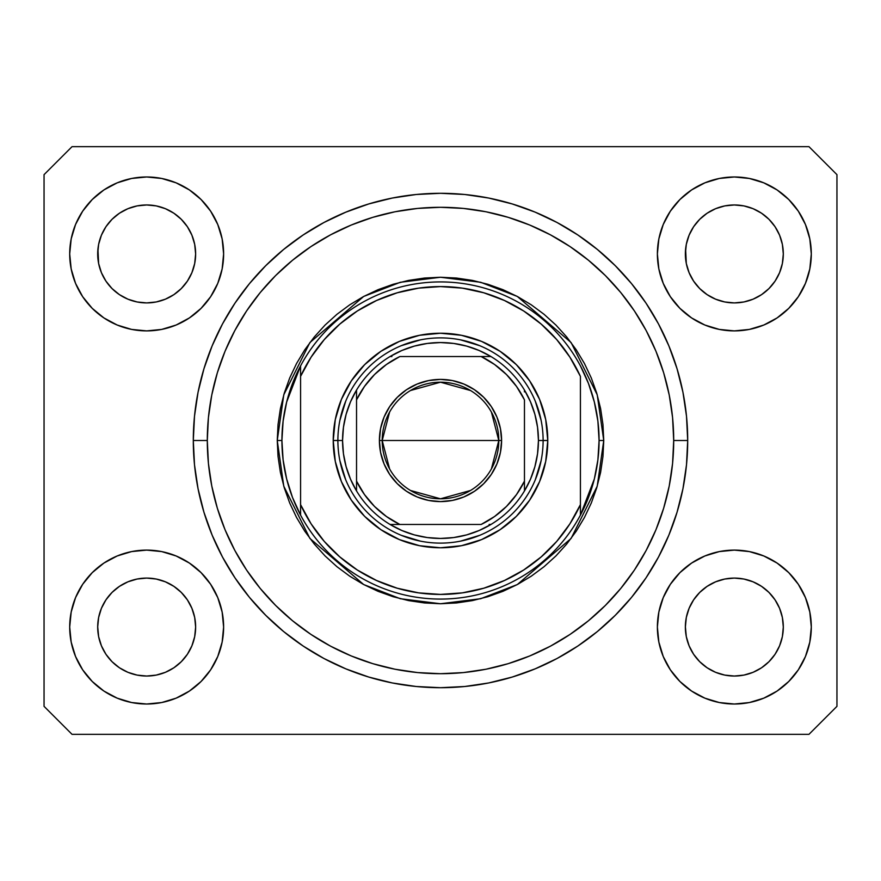 <?xml version="1.0" encoding="UTF-8"?>
<svg xmlns="http://www.w3.org/2000/svg" width="881" height="881" viewBox="0 0 881 881"><rect width="100%" height="100%" fill="white"/><g stroke="black" fill="none" stroke-linecap="round" stroke-linejoin="round"><path stroke-width="1.32" d="M693.666 281.215L689.085 272.658L686.31 263.485L689.096 272.681A48.973 48.973 0 0 0 689.085 272.67L686.31 263.485L685.605 249.136A48.973 48.973 0 0 0 685.605 249.147L685.363 253.937A48.973 48.973 0 0 1 734.336 204.965A48.973 48.973 0 0 1 783.308 253.937L783.077 258.728A48.973 48.973 0 0 0 783.077 258.728L783.308 253.937A48.973 48.973 0 0 1 734.336 302.91A48.973 48.973 0 0 1 685.363 253.937L686.31 244.378L689.096 235.183L686.31 244.378L689.096 235.194L693.633 226.703A48.973 48.973 0 0 0 693.611 226.747L689.096 235.194L693.622 226.725L699.712 219.303L693.622 226.725L699.712 219.303L707.135 213.213L699.712 219.303L707.135 213.213L715.603 208.687L707.135 213.213L715.603 208.687L724.81 205.901A48.973 48.973 0 0 0 724.799 205.901L715.603 208.687L724.788 205.901L734.336 204.965L743.927 205.912A48.973 48.973 0 0 0 743.905 205.901L753.079 208.687L743.894 205.901A48.973 48.973 0 0 0 743.861 205.901M105.984 281.215L101.414 272.681L98.628 263.485L101.414 272.681A48.973 48.973 0 0 0 101.414 272.67L98.628 263.485L97.923 249.136A48.973 48.973 0 0 0 97.923 249.147L97.692 253.937A48.973 48.973 0 0 1 146.664 204.965A48.973 48.973 0 0 1 195.637 253.937L195.395 258.728A48.973 48.973 0 0 0 195.395 258.728L195.637 253.937A48.973 48.973 0 0 1 146.664 302.91A48.973 48.973 0 0 1 97.692 253.937L98.628 244.378L101.414 235.194A48.973 48.973 0 0 0 101.414 235.183L98.628 244.378L101.414 235.194L105.951 226.703A48.973 48.973 0 0 0 105.929 226.747L101.414 235.194L105.94 226.725L112.03 219.303L105.94 226.725L112.03 219.303L119.453 213.213L112.03 219.303L119.453 213.213L127.921 208.687L119.453 213.213L127.921 208.687L137.139 205.901A48.973 48.973 0 0 0 137.117 205.901L127.921 208.687L137.106 205.901L146.664 204.965L156.212 205.901L146.664 204.965L156.212 205.901L146.664 204.965L156.212 205.901L165.397 208.687L156.212 205.901A48.973 48.973 0 0 0 156.179 205.901M98.628 263.507A48.973 48.973 0 0 0 98.628 263.518L97.923 258.739M127.932 299.188A48.973 48.973 0 0 0 137.095 301.963L127.921 299.177L119.453 294.65L127.921 299.177L119.453 294.65L112.03 288.561L105.94 281.138L101.414 272.681A48.973 48.973 0 0 0 101.425 272.703M119.453 294.65L112.03 288.561L105.94 281.138A48.973 48.973 0 0 0 112.019 288.55M181.31 288.55A48.973 48.973 0 0 0 187.378 281.138L181.288 288.561L173.865 294.65L181.288 288.561L173.865 294.65L165.397 299.177L173.865 294.65L165.397 299.177L156.212 301.963L165.397 299.177L156.212 301.963L146.664 302.91A48.973 48.973 0 0 0 156.201 301.974L146.664 302.91L137.073 301.963L127.921 299.177L137.106 301.963A48.973 48.973 0 0 0 146.642 302.91M191.893 272.703A48.973 48.973 0 0 0 191.904 272.692A48.973 48.973 0 0 0 191.915 272.658L194.69 263.485L191.904 272.681L187.378 281.149L191.904 272.681L187.378 281.149L181.288 288.561L187.378 281.138M686.31 263.507A48.973 48.973 0 0 0 686.31 263.518L685.605 258.739M715.603 299.188A48.973 48.973 0 0 0 724.777 301.963L715.603 299.177L707.135 294.65L715.603 299.177L707.135 294.65L699.712 288.561L693.622 281.149L689.096 272.681A48.973 48.973 0 0 0 689.107 272.703M707.135 294.65L699.712 288.561L693.622 281.138A48.973 48.973 0 0 0 699.69 288.55M734.358 302.91A48.973 48.973 0 0 0 743.883 301.974L734.336 302.91L724.788 301.963L715.603 299.177L724.788 301.963A48.973 48.973 0 0 0 734.325 302.91L724.744 301.963M768.981 288.55A48.973 48.973 0 0 0 775.06 281.138L768.97 288.561L761.547 294.65L768.97 288.561L761.547 294.65L753.079 299.177L761.547 294.65L753.079 299.177L743.894 301.963A48.973 48.973 0 0 0 753.068 299.188M779.575 272.703A48.973 48.973 0 0 0 779.586 272.692A48.973 48.973 0 0 0 779.586 272.658L782.372 263.485L779.586 272.681L775.06 281.149L779.586 272.681L775.06 281.149L768.97 288.561L775.06 281.138M685.605 631.853A48.973 48.973 0 0 0 685.605 631.864L685.363 627.063L686.31 636.622L689.096 645.806L686.31 636.622L685.363 626.611M743.861 675.099A48.973 48.973 0 0 0 743.883 675.099L734.336 676.035L724.788 675.099L715.603 672.313L724.788 675.099A48.973 48.973 0 0 0 724.81 675.099L724.755 675.088A48.973 48.973 0 0 0 724.777 675.099L715.603 672.313L707.135 667.787L715.603 672.313L707.135 667.787L699.712 661.697L693.611 654.264A48.973 48.973 0 0 0 693.633 654.286M724.744 579.037L734.336 578.09L743.894 579.037L753.079 581.823L743.894 579.037L753.079 581.823L761.547 586.35L753.079 581.823L761.547 586.35L768.97 592.439L775.06 599.862L779.586 608.319L782.372 617.515L779.586 608.319L782.372 617.515L783.308 627.063A48.973 48.973 0 0 1 734.336 676.035A48.973 48.973 0 0 1 685.363 627.063A48.973 48.973 0 0 1 734.336 578.09A48.973 48.973 0 0 1 783.308 627.063L783.077 631.853A48.973 48.973 0 0 0 783.077 631.853L783.308 627.063L782.372 636.633L779.586 645.806L782.372 636.622L779.586 645.806L775.06 654.275L779.586 645.806L775.06 654.275L768.97 661.697L775.06 654.275L768.97 661.697L761.547 667.787L768.97 661.697L761.547 667.787L753.079 672.313L761.547 667.787L753.079 672.313L743.894 675.099A48.973 48.973 0 0 0 743.916 675.088M97.923 631.853A48.973 48.973 0 0 0 97.923 631.864L97.692 627.063L98.628 636.622L101.414 645.806A48.973 48.973 0 0 0 101.425 645.817L98.628 636.622L97.692 626.611M137.062 579.037L146.664 578.09L156.212 579.037L165.397 581.823L156.212 579.037L165.397 581.823L173.865 586.35L165.397 581.823L173.865 586.35L181.288 592.439L187.378 599.851L191.904 608.319L194.69 617.515L191.904 608.319L194.69 617.515L195.637 627.063A48.973 48.973 0 0 1 146.664 676.035A48.973 48.973 0 0 1 97.692 627.063A48.973 48.973 0 0 1 146.664 578.09A48.973 48.973 0 0 1 195.637 627.063L195.395 631.853A48.973 48.973 0 0 0 195.395 631.853L195.637 627.063L194.69 636.633L191.904 645.806L194.69 636.622L191.904 645.806L187.378 654.275L191.904 645.806L187.378 654.275L181.288 661.697L187.378 654.275L181.288 661.697L173.865 667.787L181.288 661.697L173.865 667.787L165.397 672.313L173.865 667.787L165.397 672.313L156.212 675.099A48.973 48.973 0 0 0 156.201 675.099L146.664 676.035L137.106 675.099L127.921 672.313L137.084 675.088A48.973 48.973 0 0 0 137.095 675.099L127.921 672.313L119.453 667.787L127.91 672.302L119.453 667.787L112.03 661.697L105.929 654.264A48.973 48.973 0 0 0 105.951 654.286M156.245 675.088A48.973 48.973 0 0 1 156.223 675.099L146.664 676.035L137.106 675.099A48.973 48.973 0 0 0 137.139 675.099M75.557 656.51L71.185 642.084L69.698 627.063A76.955 76.955 0 0 1 146.664 550.107A76.955 76.955 0 0 1 223.62 627.063A76.955 76.955 0 0 1 146.664 704.018A76.955 76.955 0 0 1 69.698 627.063L71.185 612.053L75.557 597.615L82.671 584.312L92.241 572.65L103.903 563.08L117.206 555.966L131.643 551.583L146.664 550.107L161.675 551.583L176.112 555.966L189.415 563.08L201.077 572.65L210.647 584.312L217.761 597.615L222.144 612.053L223.62 627.063L222.144 642.084L217.761 656.51L210.647 669.824L201.077 681.487L189.415 691.056L176.112 698.159L161.675 702.542L146.664 704.018L131.643 702.542L117.206 698.159L103.903 691.056L92.241 681.487L82.671 669.824L75.557 656.51L71.185 642.084L69.698 627.063L71.185 612.053L75.557 597.615M805.443 597.615L809.815 612.053L811.302 627.063A76.955 76.955 0 0 1 734.336 704.018A76.955 76.955 0 0 1 657.38 627.063L658.856 612.053L663.239 597.615L670.353 584.312L679.923 572.65L691.585 563.08L704.888 555.966L719.325 551.583L734.336 550.107L749.357 551.583L763.794 555.966L777.097 563.08L788.759 572.65L798.329 584.312L805.443 597.615L809.815 612.053L811.302 627.063L809.815 642.084L805.443 656.51L798.329 669.824L788.759 681.487L777.097 691.056L763.794 698.159L749.357 702.542L734.336 704.018L719.325 702.542L704.888 698.159L691.585 691.056L679.923 681.487L670.353 669.824L663.239 656.51L658.856 642.084L657.38 627.063A76.955 76.955 0 0 1 734.336 550.107A76.955 76.955 0 0 1 811.302 627.063L809.815 642.084L805.443 656.51M805.443 224.49L809.815 238.916L811.302 253.937A76.955 76.955 0 0 1 734.336 330.893A76.955 76.955 0 0 1 657.38 253.937L658.856 238.916L663.239 224.49L670.353 211.176L679.923 199.513L691.585 189.944L704.888 182.841L719.325 178.458L734.336 176.982L749.357 178.458L763.794 182.841L777.097 189.944L788.759 199.513L798.329 211.176L805.443 224.49L809.815 238.916L811.302 253.937L809.815 268.947L805.443 283.385L798.329 296.688L788.759 308.35L777.097 317.92L763.794 325.034L749.357 329.417L734.336 330.893L719.325 329.417L704.888 325.034L691.585 317.92L679.923 308.35L670.353 296.688L663.239 283.385L658.856 268.947L657.38 253.937A76.955 76.955 0 0 1 734.336 176.982A76.955 76.955 0 0 1 811.302 253.937L809.815 268.947L805.443 283.385M75.557 283.385L71.185 268.947L69.698 253.937A76.955 76.955 0 0 1 146.664 176.982A76.955 76.955 0 0 1 223.62 253.937A76.955 76.955 0 0 1 146.664 330.893A76.955 76.955 0 0 1 69.698 253.937L71.185 238.916L75.557 224.49L82.671 211.176L92.241 199.513L103.903 189.944L117.206 182.841L131.643 178.458L146.664 176.982L161.675 178.458L176.112 182.841L189.415 189.944L201.077 199.513L210.647 211.176L217.761 224.49L222.144 238.916L223.62 253.937L222.144 268.947L217.761 283.385L210.647 296.688L201.077 308.35L189.415 317.92L176.112 325.034L161.675 329.417L146.664 330.893L131.643 329.417L117.206 325.034L103.903 317.92L92.241 308.35L82.671 296.688L75.557 283.385L71.185 268.947L69.698 253.937L71.185 238.916L75.557 224.49M687.698 440.5A247.198 247.198 0 0 1 440.5 687.698A247.198 247.198 0 0 1 193.302 440.5L194.492 416.273L198.049 392.276L203.952 368.743L212.123 345.903L222.486 323.977L234.963 303.163L249.411 283.682L265.71 265.71L283.682 249.411L303.163 234.963L323.977 222.486L345.903 212.123L368.743 203.952L392.276 198.049L416.273 194.492L440.5 193.302L464.728 194.492L488.724 198.049L512.257 203.952L535.097 212.123L557.023 222.486L577.837 234.963L597.318 249.411L615.29 265.71L631.589 283.682L646.037 303.163L658.514 323.977L668.877 345.903L677.048 368.743L682.951 392.276L686.508 416.273L687.698 440.5L686.508 464.728L682.951 488.724L677.048 512.257L668.877 535.097L658.514 557.023L646.037 577.837L631.589 597.318L615.29 615.29L597.318 631.589L577.837 646.037L557.023 658.514L535.097 668.877L512.257 677.048L488.724 682.951L464.728 686.508L440.5 687.698L416.273 686.508L392.276 682.951L368.743 677.048L345.903 668.877L323.977 658.514L303.163 646.037L283.682 631.589L265.71 615.29L249.411 597.318L234.963 577.837L222.486 557.023L212.123 535.097L203.952 512.257L198.049 488.724L194.492 464.728L193.302 440.5A247.198 247.198 0 0 1 440.5 193.302A247.198 247.198 0 0 1 687.698 440.5L673.701 440.5L687.698 440.5M146.664 302.91L137.062 301.963M156.234 205.912L165.397 208.687L173.865 213.213L165.397 208.687L173.865 213.213L181.288 219.303L187.389 226.736L191.904 235.194L194.69 244.378L191.904 235.194L194.69 244.378L195.637 254.014M743.927 205.912L753.079 208.687L761.547 213.213L753.079 208.687L761.547 213.213L768.97 219.303L775.071 226.736L779.586 235.194L782.372 244.378L779.586 235.194L782.372 244.378L783.308 254.014M707.135 667.787L699.701 661.686M724.788 675.099L734.336 676.035L743.894 675.099L734.336 676.035L724.755 675.088M782.372 636.622L783.077 631.886M119.453 667.787L112.019 661.686M156.212 675.099L146.664 676.035L137.073 675.088M194.69 636.622L195.395 631.886M101.425 608.297A48.973 48.973 0 0 0 101.414 608.308L98.639 617.482A48.973 48.973 0 0 0 98.628 617.493L101.414 608.319L105.951 599.851L101.414 608.319A48.973 48.973 0 0 0 101.403 608.342L105.94 599.862L112.03 592.439L105.94 599.862L112.03 592.439L119.453 586.35L112.03 592.439L119.453 586.35L127.965 581.801L119.453 586.35L127.921 581.823L137.106 579.037A48.973 48.973 0 0 0 127.932 581.812M195.395 622.261L195.395 622.272A48.973 48.973 0 0 0 195.395 622.261L194.69 617.493M156.212 579.037L156.212 579.037A48.973 48.973 0 0 0 146.675 578.09L156.212 579.037A48.973 48.973 0 0 1 165.397 581.812M783.077 622.261L783.077 622.272A48.973 48.973 0 0 0 783.077 622.261L782.372 617.493M753.068 581.812A48.973 48.973 0 0 0 743.905 579.037L743.894 579.037A48.973 48.973 0 0 0 734.358 578.09M699.69 592.45A48.973 48.973 0 0 0 693.622 599.862L699.712 592.439L707.135 586.35L715.647 581.801L707.135 586.35L699.712 592.439L693.622 599.851L689.096 608.319L686.31 617.482A48.973 48.973 0 0 0 686.31 617.493L689.096 608.319L693.622 599.862L699.712 592.439L707.135 586.35L715.603 581.823L724.788 579.037L715.603 581.823L724.788 579.037L734.336 578.09L743.894 579.037M783.077 249.136L783.077 249.147A48.973 48.973 0 0 0 783.077 249.136L782.372 244.378M715.603 208.687L724.821 205.901M686.31 244.378L685.605 249.114M195.395 249.136L195.395 249.147A48.973 48.973 0 0 0 195.395 249.136L194.69 244.378M97.692 627.063L98.628 617.515L101.414 608.319M685.363 627.063L686.31 617.515L689.096 608.319A48.973 48.973 0 0 0 689.085 608.342L693.622 599.851M808.967 734.336L72.033 734.336L44.05 706.353L44.05 174.647L72.033 146.664L808.967 146.664L836.95 174.647L836.95 706.353L808.967 734.336L836.95 706.353L836.95 174.647L808.967 146.664L72.033 146.664L44.05 174.647L44.05 706.353L72.033 734.336L808.967 734.336M686.508 416.273L682.951 392.276M668.877 345.903L667.302 342.18M557.023 222.486L553.444 220.613M535.097 212.123L512.257 203.952M368.743 203.952L345.583 212.255M222.486 323.977L219.743 329.263M194.492 464.728L198.049 488.724M212.123 535.097L213.698 538.82M323.977 658.514L327.556 660.387M345.903 668.877L368.743 677.048M512.257 677.048L535.417 668.745M658.514 557.023L661.257 551.737M195.637 253.937L194.69 263.485L191.904 272.681M783.308 253.937L782.372 263.485L779.586 272.681M761.547 586.35L768.97 592.439L775.06 599.862A48.973 48.973 0 0 0 768.981 592.45M699.712 661.697L693.622 654.275L689.096 645.806L686.31 636.622M173.865 586.35L181.288 592.439L187.378 599.862A48.973 48.973 0 0 0 181.31 592.45M112.03 661.697L105.94 654.275L101.414 645.806L98.628 636.622M181.288 592.439L187.378 599.862L191.904 608.319A48.973 48.973 0 0 0 191.915 608.331A48.973 48.973 0 0 0 191.893 608.297M146.642 578.09A48.973 48.973 0 0 0 137.117 579.026L146.664 578.09M112.019 592.45A48.973 48.973 0 0 0 105.94 599.862M768.97 592.439L775.06 599.862L779.586 608.319A48.973 48.973 0 0 0 779.586 608.331A48.973 48.973 0 0 0 779.575 608.297M761.536 213.213A48.973 48.973 0 0 1 761.558 213.224L768.97 219.303L775.071 226.736A48.973 48.973 0 0 0 775.049 226.714M734.336 204.965L724.788 205.901A48.973 48.973 0 0 0 724.755 205.912M173.854 213.213A48.973 48.973 0 0 1 173.876 213.224L181.288 219.303L187.389 226.736A48.973 48.973 0 0 0 187.367 226.714M127.921 208.687L137.106 205.901A48.973 48.973 0 0 0 137.084 205.912M146.664 204.965L137.139 205.901M112.03 288.561L105.94 281.138M195.395 258.739L194.69 263.485M97.923 622.261L98.628 617.515M187.378 226.725L191.904 235.194M97.923 249.136L98.628 244.378M699.712 288.561L693.622 281.138M743.894 301.963L734.336 302.91M783.077 258.739L782.372 263.485M685.605 622.261L686.31 617.515M775.06 226.725L779.586 235.194M693.622 654.275L689.096 645.806M105.94 654.275L101.414 645.806M156.212 205.901L165.397 208.687M753.079 208.687L743.916 205.912M543.114 440.544L547.773 440.5A107.273 107.273 0 0 1 440.5 547.773A107.273 107.273 0 0 1 333.227 440.5L337.886 440.544M277.251 440.5L281.92 440.5A158.58 158.58 0 0 1 580.425 365.879A158.58 158.58 0 0 1 599.08 440.5L603.749 440.5L597.219 486.213L571.097 538.445L517.323 584.543L480.685 598.717L440.5 603.749L400.315 598.717L363.677 584.543L309.903 538.445L283.781 486.213L277.251 440.5L278.044 456.501L280.389 472.348L284.288 487.887L289.684 502.974L296.534 517.455L304.771 531.199L314.308 544.062L325.067 555.933L336.938 566.692L349.801 576.229L363.545 584.466L378.026 591.316L393.113 596.712L408.652 600.611L424.499 602.956L440.5 603.749L456.501 602.956L472.348 600.611L487.887 596.712L502.974 591.316L517.455 584.466L531.199 576.229L544.062 566.692L555.933 555.933L566.692 544.062L576.229 531.199L584.466 517.455L591.316 502.974L596.712 487.887L600.611 472.348L602.956 456.501L603.749 440.5L602.956 424.499L600.611 408.652L596.712 393.113L591.316 378.026L584.466 363.545L576.229 349.801L566.692 336.938L555.933 325.067L544.062 314.308L531.199 304.771L517.455 296.534L502.974 289.684L487.887 284.288L472.348 280.389L456.501 278.044L440.5 277.251L424.499 278.044L408.652 280.389L393.113 284.288L378.026 289.684L363.545 296.534L349.801 304.771L336.938 314.308L325.067 325.067L314.308 336.938L304.771 349.801L296.534 363.545L289.684 378.026L284.288 393.113L280.389 408.652L278.044 424.499L277.251 440.5L283.781 394.787L309.903 342.555L363.677 296.457L400.315 282.283L440.5 277.251L480.685 282.283L517.323 296.457L571.097 342.555L597.219 394.787L603.749 440.5L599.08 440.5A158.58 158.58 0 0 1 580.425 515.121L594.345 478.967L597.891 459.871L599.08 440.5L597.891 421.129L594.345 402.033L588.497 383.532L580.425 365.879A158.58 158.58 0 0 0 300.575 365.879L300.575 504.626L311.114 523.865L324.274 541.408L339.802 556.902L357.367 570.04L376.627 580.535L397.188 588.2L418.618 592.858L440.5 594.411L462.382 592.858L483.812 588.2L504.373 580.535L523.633 570.04L541.198 556.902L556.726 541.408L569.886 523.865L580.425 504.626L580.425 376.374L569.886 357.135L556.726 339.592L541.198 324.098L523.633 310.96L504.373 300.465L483.812 292.8L462.382 288.142L440.5 286.589L418.618 288.142L397.188 292.8L376.627 300.465L357.367 310.96L339.802 324.098L324.274 339.592L311.114 357.135L300.575 376.374A153.911 153.911 0 0 1 580.425 376.374L580.425 504.626A153.911 153.911 0 0 1 300.575 504.626L300.575 515.121A158.58 158.58 0 0 1 281.92 440.5L277.251 440.5M193.302 440.5L207.299 440.5A233.201 233.201 0 0 1 440.5 207.299A233.201 233.201 0 0 1 673.701 440.5L672.588 463.362L669.23 485.993L663.668 508.194L655.96 529.745L646.169 550.438L634.408 570.062L620.775 588.442L605.401 605.401L588.442 620.775L570.062 634.408L550.438 646.169L529.745 655.96L508.194 663.668L485.993 669.23L463.362 672.588L440.5 673.701L417.638 672.588L395.007 669.23L372.806 663.668L351.255 655.96L330.562 646.169L310.938 634.408L292.558 620.775L275.599 605.401L260.225 588.442L246.592 570.062L234.831 550.438L225.04 529.745L217.332 508.194L211.77 485.993L208.412 463.362L207.299 440.5L208.412 417.638L211.77 395.007L217.332 372.806L225.04 351.255L234.831 330.562L246.592 310.938L260.225 292.558L275.599 275.599L292.558 260.225L310.938 246.592L330.562 234.831L351.255 225.04L372.806 217.332L395.007 211.77L417.638 208.412L440.5 207.299L463.362 208.412L485.993 211.77L508.194 217.332L529.745 225.04L550.438 234.831L570.062 246.592L588.442 260.225L605.401 275.599L620.775 292.558L634.408 310.938L646.169 330.562L655.96 351.255L663.668 372.806L669.23 395.007L672.588 417.638L673.701 440.5A233.201 233.201 0 0 1 440.5 673.701A233.201 233.201 0 0 1 207.299 440.5L193.302 440.5M580.425 515.121A158.58 158.58 0 0 1 300.575 515.121A158.58 158.58 0 0 0 580.425 515.121L580.425 504.626L580.425 515.121L588.497 497.468L594.345 478.967M337.886 440.456L333.227 440.5A107.273 107.273 0 0 1 440.5 333.227A107.273 107.273 0 0 1 547.773 440.5L545.713 461.424L539.613 481.555L529.69 500.1L516.354 516.354L500.1 529.69L481.555 539.613L461.424 545.713L440.5 547.773L419.576 545.713L399.445 539.613L380.9 529.69L364.646 516.354L351.31 500.1L341.388 481.555L335.287 461.424L333.227 440.5L335.287 419.576L341.388 399.445L351.31 380.9L364.646 364.646L380.9 351.31L399.445 341.388L419.576 335.287L440.5 333.227L461.424 335.287L481.555 341.388L500.1 351.31L516.354 364.646L529.69 380.9L539.613 399.445L545.713 419.576L547.773 440.5L543.114 440.456M686.508 464.728L682.951 488.724M194.492 416.273L198.049 392.276M541.143 420.479L535.296 401.229M479.771 345.704L460.521 339.857M420.479 339.857L401.229 345.704M345.704 401.229L339.857 420.479M339.857 460.521L345.704 479.771M401.229 535.296L420.479 541.143M460.521 541.143L479.771 535.296M535.296 479.771L541.143 460.521M300.575 365.879L286.655 402.033L283.109 421.129L281.92 440.5L283.109 459.871L286.655 478.967L292.503 497.468L300.575 515.121L300.575 365.879L292.503 383.532L286.655 402.033M389.611 468.945L382.2 440.5A58.3 58.3 0 0 0 440.5 498.8A58.3 58.3 0 0 0 498.8 440.5L501.597 440.5A61.097 61.097 0 0 1 440.5 501.597A61.097 61.097 0 0 1 379.403 440.5L498.8 440.5A58.3 58.3 0 0 1 440.5 498.8A58.3 58.3 0 0 1 382.2 440.5L389.611 412.055M491.389 412.055L498.8 440.5L491.389 468.945M470.52 490.475L440.5 498.8L410.48 490.475M356.541 490.948L356.541 481.158A93.287 93.287 0 0 0 399.842 524.459L481.158 524.459A93.287 93.287 0 0 0 524.459 481.158L524.459 399.842A93.287 93.287 0 0 0 481.158 356.541L399.842 356.541A93.287 93.287 0 0 0 356.541 399.842L356.541 481.158L364.481 494.56L374.535 506.465L386.44 516.519L399.842 524.459L390.052 524.459A97.945 97.945 0 0 1 342.555 440.5L337.886 440.5A102.614 102.614 0 0 0 440.5 543.114A102.614 102.614 0 0 0 543.114 440.5A102.614 102.614 0 0 1 440.5 543.114A102.614 102.614 0 0 1 337.886 440.5A102.614 102.614 0 0 1 440.5 337.886A102.614 102.614 0 0 1 543.114 440.5L538.445 440.5L543.114 440.5A102.614 102.614 0 0 0 440.5 337.886A102.614 102.614 0 0 0 337.886 440.5L342.555 440.5L343.447 453.704L346.112 466.677L350.506 479.165L356.541 490.948A97.945 97.945 0 0 0 390.052 524.459L481.158 524.459L494.56 516.519L506.465 506.465L516.519 494.56L524.459 481.158L524.459 490.948A97.945 97.945 0 0 1 390.052 524.459L401.835 530.494L414.323 534.888L427.296 537.553L440.5 538.445L453.704 537.553L466.677 534.888L479.165 530.494L490.948 524.459A97.945 97.945 0 0 0 524.459 490.948L530.494 479.165L534.888 466.677L537.553 453.704L538.445 440.5A97.945 97.945 0 0 1 524.459 490.948L524.459 399.842L516.519 386.44L506.465 374.535L494.56 364.481L481.158 356.541L490.948 356.541A97.945 97.945 0 0 1 538.445 440.5L537.553 427.296L534.888 414.323L530.494 401.835L524.459 390.052A97.945 97.945 0 0 0 490.948 356.541L399.842 356.541L386.44 364.481L374.535 374.535L364.481 386.44L356.541 399.842L356.541 390.052A97.945 97.945 0 0 1 490.948 356.541L479.165 350.506L466.677 346.112L453.704 343.447L440.5 342.555L427.296 343.447L414.323 346.112L401.835 350.506L390.052 356.541A97.945 97.945 0 0 0 356.541 390.052L350.506 401.835L346.112 414.323L343.447 427.296L342.555 440.5A97.945 97.945 0 0 1 356.541 390.052L356.541 489.12M524.459 390.052L524.459 391.88M390.052 356.541L391.88 356.541M490.948 524.459L489.12 524.459M501.597 440.5L500.43 452.416L496.95 463.88L491.301 474.441L483.702 483.702L474.441 491.301L463.88 496.95L452.416 500.43L440.5 501.597L428.584 500.43L417.12 496.95L406.559 491.301L397.298 483.702L389.699 474.441L384.05 463.88L380.57 452.416L379.403 440.5L380.57 428.584L384.05 417.12L389.699 406.559L397.298 397.298L406.559 389.699L417.12 384.05L428.584 380.57L440.5 379.403L452.416 380.57L463.88 384.05L474.441 389.699L483.702 397.298L491.301 406.559L496.95 417.12L500.43 428.584L501.597 440.5L382.2 440.5A58.3 58.3 0 0 1 440.5 382.2A58.3 58.3 0 0 1 498.8 440.5A58.3 58.3 0 0 0 440.5 382.2A58.3 58.3 0 0 0 382.2 440.5L379.403 440.5A61.097 61.097 0 0 1 440.5 379.403A61.097 61.097 0 0 1 501.597 440.5M410.48 390.525L440.5 382.2L470.52 390.525"/></g></svg>

